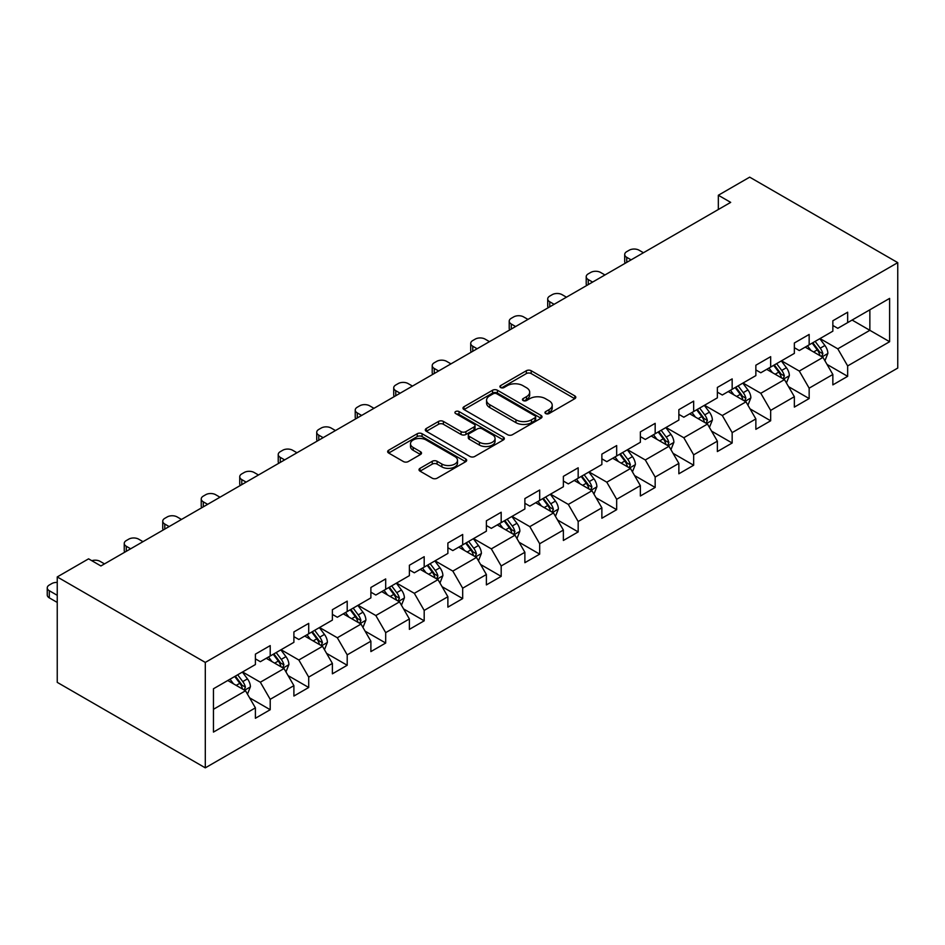 <?xml version="1.0" encoding="UTF-8"?>
<svg xmlns="http://www.w3.org/2000/svg" width="945" height="945" viewBox="0 0 945 945"><rect width="100%" height="100%" fill="white"/><g stroke="black" fill="none" stroke-linecap="round" stroke-linejoin="round"><path stroke-width="1.42" d="M545.678 413.556A2.398 1.382 0 0 0 549.069 413.556L574.796 398.695A3.426 1.973 0 0 0 575.8 397.302A3.426 1.973 0 0 0 574.796 395.896L531.196 370.723A3.426 1.973 0 0 0 526.353 370.723L500.626 385.584A2.398 1.382 0 0 0 499.917 386.564A2.398 1.382 0 0 0 500.626 387.544A2.398 1.382 0 0 0 504.016 387.544L507.347 385.619A10.962 6.332 0 0 1 522.845 385.619L526.483 387.722A10.962 6.332 0 0 1 529.684 392.199A10.962 6.332 0 0 1 526.483 396.676L523.152 398.589A2.398 1.382 0 0 0 522.443 399.57A2.398 1.382 0 0 0 523.152 400.55A2.398 1.382 0 0 0 526.542 400.55L529.873 398.625A10.962 6.332 0 0 1 545.371 398.625L549.01 400.727A10.962 6.332 0 0 1 552.211 405.204A10.962 6.332 0 0 1 549.01 409.681L545.678 411.595A2.398 1.382 0 0 0 544.97 412.575A2.398 1.382 0 0 0 545.678 413.556L545.678 411.595M420.017 468.342A3.426 1.973 0 0 0 419.013 469.736A3.426 1.973 0 0 0 420.017 471.142L432.255 478.205A3.426 1.973 0 0 0 437.098 478.205L465.684 461.703A3.426 1.973 0 0 0 466.688 460.298A3.426 1.973 0 0 0 465.684 458.904L422.084 433.731A3.426 1.973 0 0 0 417.229 433.731L388.655 450.233A3.426 1.973 0 0 0 387.651 451.627A3.426 1.973 0 0 0 388.655 453.033L403.432 461.562A3.426 1.973 0 0 0 408.275 461.562L420.501 454.498A3.426 1.973 0 0 0 421.505 453.104A3.426 1.973 0 0 0 420.501 451.698L413.178 447.469A9.166 5.292 0 0 1 410.496 443.725A9.166 5.292 0 0 1 416.154 438.846A9.166 5.292 0 0 1 426.136 439.992L454.84 456.565A9.166 5.292 0 0 1 457.522 460.298A9.166 5.292 0 0 1 451.864 465.188A9.166 5.292 0 0 1 441.882 464.042L437.098 461.278A3.426 1.973 0 0 0 432.255 461.278L420.017 468.342L420.017 471.142M897.75 262.639L749.68 177.152L718.342 195.249L730.686 202.372L100.914 565.96L88.582 558.838L57.243 576.934L205.301 662.421L897.75 262.639L897.75 368.066L205.301 767.848L205.301 662.421M507.583 434.712A3.426 1.973 0 0 0 512.426 434.712L541.012 418.21A3.426 1.973 0 0 0 542.017 416.804A3.426 1.973 0 0 0 541.012 415.41L497.413 390.238A3.426 1.973 0 0 0 492.569 390.238L463.983 406.74A3.426 1.973 0 0 0 462.979 408.134A3.426 1.973 0 0 0 463.983 409.539L507.583 434.712M456.589 414.075A2.398 1.382 0 0 1 459.022 414.418L459.022 411.559L503.342 437.157A3.426 1.973 0 0 1 504.346 438.551A3.426 1.973 0 0 1 503.342 439.957L474.768 456.459A3.426 1.973 0 0 1 469.913 456.459L426.313 431.286L426.313 428.487A3.426 1.973 0 0 0 425.309 429.88A3.426 1.973 0 0 0 426.313 431.286M426.313 428.487L438.551 421.423A3.426 1.973 0 0 1 443.394 421.423L461.077 431.629A3.426 1.973 0 0 0 465.92 431.629L474.036 426.951A3.426 1.973 0 0 0 475.04 425.545A3.426 1.973 0 0 0 474.036 424.151L455.632 413.52A2.398 1.382 0 0 1 454.923 412.54A2.398 1.382 0 0 1 456.4 411.264A2.398 1.382 0 0 1 459.022 411.559M249.598 697.823L270.211 709.719L270.211 699.312L293.895 685.645L293.895 696.04L308.708 687.487L308.708 677.092L332.392 663.414L332.392 673.82L347.205 665.268L347.205 654.861L370.889 641.194L370.889 651.589L385.69 643.037L385.69 632.642L409.386 618.963L409.386 629.358L424.187 620.818L424.187 610.411L447.883 596.732L447.883 607.139L462.684 598.587L462.684 588.192L486.38 574.513L486.38 584.908L501.181 576.367L501.181 565.96L524.877 552.282L524.877 562.688L539.678 554.136L539.678 543.741L563.374 530.062L563.374 540.457L578.175 531.917L578.175 521.51L601.87 507.831L601.87 518.238L616.672 509.686L616.672 499.291L640.367 485.612L640.367 496.007L655.168 487.455L655.168 477.06L678.864 463.381L678.864 473.788L693.665 465.235L693.665 454.828L717.361 441.161L717.361 451.556L732.162 443.004L732.162 432.609L755.858 418.93L755.858 429.325L770.659 420.785L770.659 410.378L794.355 396.699L794.355 407.106L809.156 398.554L809.156 388.159L832.852 374.48L832.852 384.875L847.653 376.334L847.653 365.928L889.611 341.712L889.611 298.396L869.861 309.795L869.861 330.313L889.611 341.712M270.211 709.719L255.398 718.271L255.398 707.864L213.452 732.091L213.452 688.775L255.398 664.559L255.398 654.153L270.211 645.6L270.211 656.007L293.895 642.328L293.895 631.922L308.708 623.381L308.708 633.776L332.392 620.097L332.392 609.702L347.205 601.15L347.205 611.557L370.889 597.878L370.889 587.471L385.69 578.931L385.69 589.326L409.386 575.647L409.386 565.252L424.187 556.699L424.187 567.106L447.883 553.427L447.883 543.021L462.684 534.48L462.684 544.875L486.38 531.196L486.38 520.801L501.181 512.249L501.181 522.656L524.877 508.977L524.877 498.57L539.678 490.018L539.678 500.425L563.374 486.746L563.374 476.351L578.175 467.799L578.175 478.194L601.87 464.527L601.87 454.12L616.672 445.567L616.672 455.974L640.367 442.295L640.367 431.9L655.168 423.348L655.168 433.743L678.864 420.064L678.864 409.669L693.665 401.117L693.665 411.524L717.361 397.845L717.361 387.438L732.162 378.898L732.162 389.293L755.858 375.614L755.858 365.219L770.659 356.667L770.659 367.073L794.355 353.395L794.355 342.988L809.156 334.447L809.156 344.842L832.852 331.163L832.852 320.768L847.653 312.216L847.653 322.623L889.611 298.396M266.254 658.287L284.02 668.54L260.336 682.219L242.57 671.966M255.398 658.854L260.336 661.701L270.211 656.007M260.336 682.219L270.211 699.312M284.02 668.54L293.895 685.645M304.751 636.056L322.517 646.321L298.833 660L281.067 649.735M293.895 636.635L298.833 639.481L308.708 633.776M298.833 660L308.708 677.092M322.517 646.321L332.392 663.414M343.248 613.837L361.014 624.09L337.33 637.769L319.564 627.515M332.392 614.404L337.33 617.25L347.205 611.557M337.33 637.769L347.205 654.861M361.014 624.09L370.889 641.194M381.745 591.605L399.511 601.87L375.827 615.538L358.06 605.284M370.889 592.172L375.827 595.031L385.69 589.326M375.827 615.538L385.69 632.642M399.511 601.87L409.386 618.963M420.241 569.386L438.007 579.639L414.323 593.318L396.557 583.065M409.386 569.953L414.323 572.8L424.187 567.106M414.323 593.318L424.187 610.411M438.007 579.639L447.883 596.732M458.738 547.155L476.504 557.42L452.82 571.087L435.054 560.834M447.883 547.722L452.82 550.581L462.684 544.875M452.82 571.087L462.684 588.192M476.504 557.42L486.38 574.513M497.235 524.936L515.001 535.189L491.317 548.868L473.551 538.603M486.38 525.503L491.317 528.349L501.181 522.656M491.317 548.868L501.181 565.96M515.001 535.189L524.877 552.282M535.732 502.705L553.498 512.958L529.814 526.637L512.048 516.383M524.877 503.272L529.814 506.118L539.678 500.425M529.814 526.637L539.678 543.741M553.498 512.958L563.374 530.062M574.229 480.473L591.995 490.738L568.311 504.417L550.545 494.152M563.374 481.052L568.311 483.899L578.175 478.194M568.311 504.417L578.175 521.51M591.995 490.738L601.87 507.831M612.726 458.254L630.492 468.507L606.808 482.186L589.042 471.933M601.87 458.821L606.808 461.668L616.672 455.974M606.808 482.186L616.672 499.291M630.492 468.507L640.367 485.612M651.223 436.023L668.989 446.288L645.305 459.967L627.527 449.702M640.367 436.602L645.305 439.449L655.168 433.743M645.305 459.967L655.168 477.06M668.989 446.288L678.864 463.381M689.72 413.804L707.486 424.057L683.802 437.736L666.024 427.483M678.864 414.371L683.802 417.217L693.665 411.524M683.802 437.736L693.665 454.828M707.486 424.057L717.361 441.161M728.217 391.573L745.983 401.838L722.299 415.516L704.521 405.251M717.361 392.14L722.299 394.998L732.162 389.293M722.299 415.516L732.162 432.609M745.983 401.838L755.858 418.93M766.714 369.353L784.48 379.606L760.796 393.285L743.018 383.032M755.858 369.92L760.796 372.767L770.659 367.073M760.796 393.285L770.659 410.378M784.48 379.606L794.355 396.699M805.211 347.122L822.977 357.387L799.293 371.054L781.515 360.801M794.355 347.689L799.293 350.548L809.156 344.842M799.293 371.054L809.156 388.159M822.977 357.387L832.852 374.48M852.095 320.048L869.861 330.313L837.79 348.835L820.012 338.57M832.852 325.47L837.79 328.317L847.653 322.623M837.79 348.835L847.653 365.928M57.243 576.934L57.243 682.361L205.301 767.848M718.342 195.249L718.342 209.495M213.452 709.293L245.523 690.771L227.757 680.506M245.523 690.771L255.398 707.864M827.052 364.439L847.653 376.334M788.555 386.659L809.156 398.554M750.058 408.89L770.659 420.785M711.561 431.109L732.162 443.004M673.064 453.34L693.665 465.235M634.567 475.559L655.168 487.455M596.071 497.791L616.672 509.686M557.574 520.01L578.175 531.917M519.077 542.241L539.678 554.136M480.58 564.472L501.181 576.367M442.083 586.691L462.684 598.587M403.586 608.923L424.187 620.818M365.089 631.142L385.69 643.037M326.592 653.373L347.205 665.268M288.095 675.592L308.708 687.487M546.635 413.898L549.01 412.528A10.962 6.332 0 0 0 552.211 408.051L552.211 405.204M529.684 392.199L529.684 395.045A10.962 6.332 0 0 1 526.483 399.522L524.109 400.893M574.761 398.719L531.196 373.582A3.426 1.973 0 0 0 526.353 373.582L501.582 387.887M540.965 418.233L497.413 393.085A3.426 1.973 0 0 0 492.569 393.085L464.03 409.563M534.953 417.784A2.398 1.382 0 0 0 535.661 416.804A2.398 1.382 0 0 0 534.953 415.824L496.68 393.734A2.398 1.382 0 0 0 493.29 393.734L489.782 395.766A10.962 6.332 0 0 0 486.569 400.231A10.962 6.332 0 0 0 489.782 404.708L515.946 419.816A10.962 6.332 0 0 0 531.444 419.816L534.953 417.784L534.953 420.631A2.398 1.382 0 0 0 535.661 419.663L535.661 416.804M486.569 400.231L486.569 403.09A10.962 6.332 0 0 0 489.782 407.567L489.782 404.708M534.953 420.631L531.444 422.663A10.962 6.332 0 0 1 515.946 422.663L489.782 407.567M426.36 431.31L438.551 424.27L438.551 421.423M475.04 425.545L475.04 428.404A3.426 1.973 0 0 1 474.036 429.798L465.92 434.476A3.426 1.973 0 0 1 461.077 434.476L443.394 424.27A3.426 1.973 0 0 0 438.551 424.27M459.022 414.418L503.295 439.98M479.422 442.225A9.166 5.292 0 0 0 489.415 443.37A9.166 5.292 0 0 0 495.074 438.48A9.166 5.292 0 0 0 492.38 434.747L482.269 428.9A3.426 1.973 0 0 0 477.426 428.9L469.311 433.59A3.426 1.973 0 0 0 468.307 434.983A3.426 1.973 0 0 0 469.311 436.389L479.422 442.225L479.422 445.071A9.166 5.292 0 0 0 489.415 446.217A9.166 5.292 0 0 0 495.074 441.339L495.074 438.48M468.307 434.983L468.307 437.842A3.426 1.973 0 0 0 469.311 439.236L469.311 436.389M479.422 445.071L469.311 439.236M457.522 460.298L457.522 463.144A9.166 5.292 0 0 1 451.864 468.035A9.166 5.292 0 0 1 441.882 466.889L437.098 464.125A3.426 1.973 0 0 0 432.255 464.125L420.064 471.165M410.496 443.725L410.496 446.583A9.166 5.292 0 0 0 413.178 450.316L413.178 447.469M420.454 454.521L413.178 450.316M465.637 461.727L422.084 436.578A3.426 1.973 0 0 0 417.229 436.578L388.702 453.057M824.926 360.754L827.867 353.359A9.249 5.339 -120 0 0 824.914 345.492L819.823 338.688M631.106 259.863L626.748 257.335A6.981 4.028 0 0 1 624.704 254.488A6.981 4.028 0 0 1 626.748 251.642L629.216 250.212A6.981 4.028 0 0 1 639.08 250.212L643.451 252.74M810.94 350.43L807.479 345.811M625.283 263.218A6.981 4.028 180 0 1 624.704 261.611L624.704 254.488M821.548 356.56L822.871 353.761A9.249 5.339 -120 0 0 820.225 348.197L815.133 341.393M812.818 342.74L818.464 350.276A4.713 2.717 60 0 1 819.315 351.705L822.871 353.761M812.168 343.106L817.26 349.91A9.249 5.339 60 0 1 819.906 355.462M786.429 382.985L789.37 375.59A9.249 5.339 -120 0 0 786.417 367.711L781.326 360.919M592.609 282.082L588.251 279.566A6.981 4.028 0 0 1 586.207 276.708A6.981 4.028 0 0 1 588.251 273.861L590.719 272.443A6.981 4.028 0 0 1 600.583 272.443L604.954 274.96M772.443 372.661L768.982 368.042M586.786 285.449A6.981 4.028 180 0 1 586.207 283.843L586.207 276.708M783.051 378.78L784.374 375.98A9.249 5.339 -120 0 0 781.728 370.416L776.636 363.624M774.321 364.959L779.968 372.507A4.713 2.717 60 0 1 780.818 373.936L784.374 375.98M773.672 365.337L778.763 372.129A9.249 5.339 60 0 1 781.409 377.693M747.932 405.216L750.873 397.81A9.249 5.339 -120 0 0 747.92 389.942L742.829 383.138M554.113 304.314L549.754 301.786A6.981 4.028 0 0 1 547.71 298.939A6.981 4.028 0 0 1 549.754 296.092L552.223 294.663A6.981 4.028 0 0 1 562.086 294.663L566.457 297.191M733.946 394.88L730.485 390.261M548.289 307.68A6.981 4.028 180 0 1 547.71 306.062L547.71 298.939M744.554 401.011L745.877 398.211A9.249 5.339 -120 0 0 743.231 392.647L738.139 385.843M735.824 387.19L741.471 394.726A4.713 2.717 60 0 1 742.321 396.156L745.877 398.211M735.175 387.556L740.266 394.36A9.249 5.339 60 0 1 742.912 399.924M709.435 427.435L712.376 420.041A9.249 5.339 -120 0 0 709.423 412.162L704.332 405.37M515.616 326.533L511.257 324.017A6.981 4.028 0 0 1 509.213 321.17A6.981 4.028 0 0 1 511.257 318.311L513.726 316.894A6.981 4.028 0 0 1 523.589 316.894L527.96 319.41M695.449 417.111L691.988 412.492M509.792 329.899A6.981 4.028 180 0 1 509.213 328.293L509.213 321.17M706.057 423.23L707.38 420.43A9.249 5.339 -120 0 0 704.734 414.879L699.643 408.075M697.327 409.409L702.974 416.958A4.713 2.717 60 0 1 703.824 418.387L707.38 420.43M696.678 409.787L701.769 416.58A9.249 5.339 60 0 1 704.415 422.143M670.938 449.666L673.88 442.272A9.249 5.339 -120 0 0 670.926 434.393L665.835 427.589M477.119 348.764L472.76 346.236A6.981 4.028 0 0 1 470.716 343.389A6.981 4.028 0 0 1 472.76 340.543L475.229 339.113A6.981 4.028 0 0 1 485.092 339.113L489.463 341.641M656.952 439.33L653.491 434.712M471.295 352.131A6.981 4.028 180 0 1 470.716 350.512L470.716 343.389M667.56 445.461L668.883 442.662A9.249 5.339 -120 0 0 666.237 437.098L661.146 430.294M658.83 431.641L664.477 439.177A4.713 2.717 60 0 1 665.327 440.606L668.883 442.662M658.181 432.007L663.272 438.811A9.249 5.339 60 0 1 665.918 444.374M632.441 471.886L635.383 464.491A9.249 5.339 -120 0 0 632.429 456.612L627.338 449.82M438.622 370.983L434.263 368.467A6.981 4.028 0 0 1 432.219 365.62A6.981 4.028 0 0 1 434.263 362.762L436.732 361.344A6.981 4.028 0 0 1 446.595 361.344L450.966 363.86M618.455 461.562L614.994 456.943M432.798 374.35A6.981 4.028 180 0 1 432.219 372.743L432.219 365.62M629.063 467.68L630.386 464.893A9.249 5.339 -120 0 0 627.74 459.329L622.649 452.525M620.333 453.86L625.98 461.408A4.713 2.717 60 0 1 626.83 462.837L630.386 464.893M619.684 454.238L624.775 461.03A9.249 5.339 60 0 1 627.421 466.594M593.944 494.117L596.886 486.722A9.249 5.339 -120 0 0 593.933 478.843L588.841 472.039M400.137 393.214L395.766 390.687A6.981 4.028 0 0 1 393.722 387.84A6.981 4.028 0 0 1 395.766 384.993L398.235 383.564A6.981 4.028 0 0 1 408.098 383.564L412.469 386.092M579.958 483.781L576.497 479.162M394.301 396.581A6.981 4.028 180 0 1 393.722 394.963L393.722 387.84M590.566 489.912L591.889 487.112A9.249 5.339 -120 0 0 589.243 481.548L584.152 474.756M581.837 476.091L587.483 483.627A4.713 2.717 60 0 1 588.345 485.068L591.889 487.112M581.187 476.457L586.278 483.261A9.249 5.339 60 0 1 588.924 488.825M555.447 516.336L558.389 508.942A9.249 5.339 -120 0 0 555.436 501.074L550.344 494.27M361.64 415.434L357.269 412.918A6.981 4.028 0 0 1 355.226 410.071A6.981 4.028 0 0 1 357.269 407.224L359.738 405.795A6.981 4.028 0 0 1 369.601 405.795L373.972 408.311M541.461 506.012L538 501.393M355.804 418.8A6.981 4.028 180 0 1 355.226 417.194L355.226 410.071M552.069 512.131L553.392 509.343A9.249 5.339 -120 0 0 550.746 503.779L545.655 496.976M543.34 498.31L548.986 505.858A4.713 2.717 60 0 1 549.848 507.288L553.392 509.343M542.69 498.688L547.781 505.481A9.249 5.339 60 0 1 550.427 511.044M516.95 538.567L519.892 531.173A9.249 5.339 -120 0 0 516.939 523.294L511.847 516.502M323.143 437.665L318.772 435.149A6.981 4.028 0 0 1 316.729 432.29A6.981 4.028 0 0 1 318.772 429.443L321.241 428.026A6.981 4.028 0 0 1 331.104 428.026L335.475 430.542M502.964 528.243L499.503 523.624M317.307 441.031A6.981 4.028 180 0 1 316.729 439.413L316.729 432.29M513.572 534.362L514.895 531.562A9.249 5.339 -120 0 0 512.249 525.999L507.158 519.207M504.843 520.541L510.489 528.078A4.713 2.717 60 0 1 511.351 529.519L514.895 531.562M504.193 520.908L509.284 527.712A9.249 5.339 60 0 1 511.93 533.275M478.453 560.787L481.395 553.392A9.249 5.339 -120 0 0 478.442 545.525L473.351 538.721M284.646 459.896L280.275 457.368A6.981 4.028 0 0 1 278.232 454.521A6.981 4.028 0 0 1 280.275 451.675L282.744 450.245A6.981 4.028 0 0 1 292.607 450.245L296.978 452.773M464.467 550.462L461.006 545.844M278.81 463.251A6.981 4.028 180 0 1 278.232 461.644L278.232 454.521M475.075 556.593L476.398 553.794A9.249 5.339 -120 0 0 473.752 548.23L468.661 541.426M466.346 542.761L471.992 550.309A4.713 2.717 60 0 1 472.854 551.738L476.398 553.794M465.696 543.139L470.787 549.943A9.249 5.339 60 0 1 473.445 555.495M439.957 583.018L442.898 575.623A9.249 5.339 -120 0 0 439.945 567.744L434.854 560.952M246.149 482.115L241.778 479.599A6.981 4.028 0 0 1 239.735 476.741A6.981 4.028 0 0 1 241.778 473.894L244.247 472.476A6.981 4.028 0 0 1 254.11 472.476L258.481 474.992M425.971 572.694L422.51 568.075M240.313 485.482A6.981 4.028 180 0 1 239.735 483.875L239.735 476.741M436.578 578.812L437.901 576.013A9.249 5.339 -120 0 0 435.255 570.449L430.164 563.657M427.849 564.992L433.495 572.54A4.713 2.717 60 0 1 434.357 573.969L437.901 576.013M427.199 565.37L432.29 572.162A9.249 5.339 60 0 1 434.948 577.726M401.46 605.237L404.401 597.842A9.249 5.339 -120 0 0 401.448 589.975L396.357 583.171M207.652 504.346L203.281 501.819A6.981 4.028 0 0 1 201.238 498.972A6.981 4.028 0 0 1 203.281 496.125L205.75 494.696A6.981 4.028 0 0 1 215.625 494.696L219.984 497.224M387.474 594.913L384.013 590.294M201.817 507.713A6.981 4.028 180 0 1 201.238 506.095L201.238 498.972M398.081 601.044L399.404 598.244A9.249 5.339 -120 0 0 396.758 592.68L391.667 585.876M389.352 587.223L394.998 594.759A4.713 2.717 60 0 1 395.861 596.189L399.404 598.244M388.702 587.589L393.793 594.393A9.249 5.339 60 0 1 396.451 599.957M362.963 627.468L365.904 620.074A9.249 5.339 -120 0 0 362.951 612.195L357.86 605.402M169.155 526.566L164.784 524.05A6.981 4.028 0 0 1 162.741 521.203A6.981 4.028 0 0 1 164.784 518.344L167.253 516.927A6.981 4.028 0 0 1 177.128 516.927L181.487 519.443M348.977 617.144L345.516 612.525M163.32 529.932A6.981 4.028 180 0 1 162.741 528.326L162.741 521.203M359.584 623.263L360.907 620.463A9.249 5.339 -120 0 0 358.261 614.9L353.17 608.107M350.855 609.442L356.501 616.99A4.713 2.717 60 0 1 357.364 618.42L360.907 620.463M350.205 609.82L355.296 616.612A9.249 5.339 60 0 1 357.954 622.176M324.466 649.699L327.407 642.305A9.249 5.339 -120 0 0 324.454 634.426L319.363 627.622M130.658 548.797L126.287 546.269A6.981 4.028 0 0 1 124.244 543.422A6.981 4.028 0 0 1 126.287 540.575L128.756 539.146A6.981 4.028 0 0 1 138.631 539.146L142.99 541.674M310.48 639.363L307.019 634.745M124.823 552.163A6.981 4.028 180 0 1 124.244 550.545L124.244 543.422M321.087 645.494L322.41 642.694A9.249 5.339 -120 0 0 319.764 637.131L314.673 630.327M312.358 631.673L318.004 639.21A4.713 2.717 60 0 1 318.867 640.639L322.41 642.694M311.708 632.04L316.811 638.844A9.249 5.339 60 0 1 319.457 644.407M285.969 671.919L288.91 664.524A9.249 5.339 -120 0 0 285.957 656.645L280.866 649.853M91.807 560.704A6.981 4.028 0 0 1 100.135 561.377L104.493 563.893M271.983 661.595L268.522 656.976M282.59 667.713L283.913 664.914A9.249 5.339 -120 0 0 281.267 659.362L276.176 652.558M273.861 653.893L279.507 661.441A4.713 2.717 60 0 1 280.37 662.87L283.913 664.914M273.211 654.271L278.314 661.063A9.249 5.339 60 0 1 280.96 666.627M247.484 694.15L250.413 686.755A9.249 5.339 -120 0 0 247.46 678.876L242.369 672.072M233.486 683.814L230.025 679.195M57.243 595.315L49.294 590.719L49.294 597.854A6.981 4.028 180 0 1 47.25 594.996L47.25 587.873A6.981 4.028 0 0 0 49.294 590.719M57.243 602.438L49.294 597.854M244.093 689.944L245.416 687.145A9.249 5.339 -120 0 0 242.77 681.581L237.679 674.789M235.364 676.124L241.01 683.66A4.713 2.717 60 0 1 241.873 685.09L245.416 687.145M234.714 676.49L239.817 683.294A9.249 5.339 60 0 1 242.463 688.858M57.243 582.427A6.981 4.028 0 0 0 51.762 583.597L49.294 585.026A6.981 4.028 0 0 0 47.25 587.873M549.01 412.528L549.01 409.681M523.152 400.55L523.152 398.589M526.483 399.522L526.483 396.676M500.626 387.544L500.626 385.584M526.353 373.582L526.353 370.723M531.196 373.582L531.196 370.723M574.796 398.695L574.796 395.896M463.983 409.539L463.983 406.74M492.569 393.085L492.569 390.238M497.413 393.085L497.413 390.238M541.012 418.21L541.012 415.41M515.946 422.663L515.946 419.816M531.444 422.663L531.444 419.816M443.394 424.27L443.394 421.423M461.077 434.476L461.077 431.629M465.92 434.476L465.92 431.629M474.036 429.798L474.036 426.951M503.342 439.957L503.342 437.157M432.255 464.125L432.255 461.278M437.098 464.125L437.098 461.278M441.882 466.889L441.882 464.042M420.501 454.498L420.501 451.698M388.655 453.033L388.655 450.233M417.229 436.578L417.229 433.731M422.084 436.578L422.084 433.731M465.684 461.703L465.684 458.904M626.748 257.335L626.748 262.379M822.067 356.856L827.796 353.548M820.225 348.197L824.914 345.492M813.645 351.989L817.26 349.91M588.251 279.566L588.251 284.61M783.57 379.075L789.311 375.767M781.728 370.416L786.417 367.711M775.148 374.22L778.763 372.129M549.754 301.786L549.754 306.83M745.073 401.306L750.814 397.999M743.231 392.647L747.92 389.942M736.651 396.439L740.266 394.36M511.257 324.017L511.257 329.061M706.576 423.537L712.317 420.218M704.734 414.879L709.423 412.162M698.154 418.67L701.769 416.58M472.76 346.236L472.76 351.28M668.08 445.756L673.82 442.449M666.237 437.098L670.926 434.393M659.657 440.902L663.272 438.811M434.263 368.467L434.263 373.511M629.583 467.988L635.323 464.668M627.74 459.329L632.429 456.612M621.16 463.121L624.775 461.03M395.766 390.687L395.766 395.731M591.086 490.207L596.827 486.899M589.243 481.548L593.933 478.843M582.663 485.352L586.278 483.261M357.269 412.918L357.269 417.962M552.589 512.438L558.33 509.119M550.746 503.779L555.436 501.074M544.166 507.571L547.781 505.481M318.772 435.149L318.772 440.181M514.092 534.657L519.833 531.35M512.249 525.999L516.939 523.294M505.669 529.802L509.284 527.712M280.275 457.368L280.275 462.412M475.595 556.888L481.336 553.569M473.752 548.23L478.442 545.525M467.173 552.022L470.787 549.943M241.778 479.599L241.778 484.643M437.098 579.108L442.839 575.8M435.255 570.449L439.945 567.744M428.676 574.253L432.29 572.162M203.281 501.819L203.281 506.863M398.601 601.339L404.342 598.031M396.758 592.68L401.448 589.975M390.179 596.472L393.793 594.393M164.784 524.05L164.784 529.094M360.104 623.57L365.845 620.251M358.261 614.9L362.951 612.195M351.682 618.703L355.296 616.612M126.287 546.269L126.287 551.313M321.607 645.789L327.348 642.482M319.764 637.131L324.454 634.426M313.185 640.934L316.811 638.844M283.11 668.02L288.851 664.701M281.267 659.362L285.957 656.645M274.688 663.154L278.314 661.063M244.613 690.24L250.354 686.932M242.77 681.581L247.46 678.876M236.191 685.385L239.817 683.294"/></g></svg>

